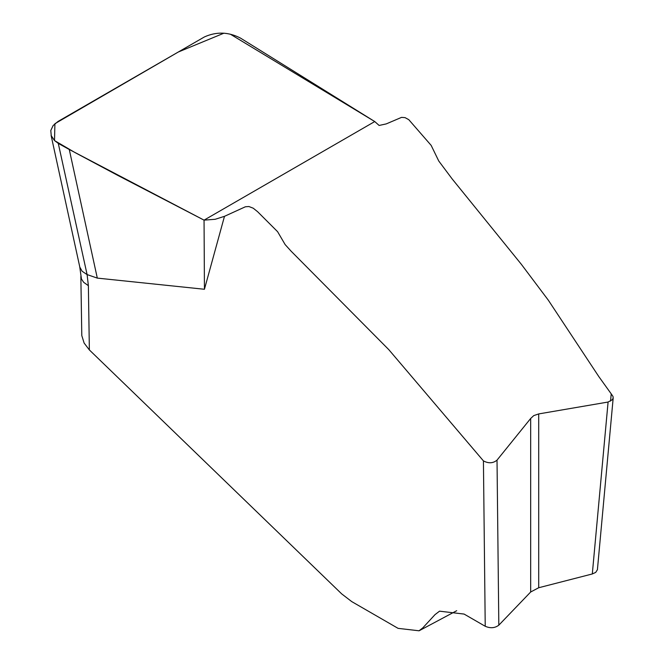 <?xml version="1.0" encoding="UTF-8"?>
<svg xmlns="http://www.w3.org/2000/svg" width="664" height="664" viewBox="0 0 664 664"><rect width="100%" height="100%" fill="white"/><g stroke="black" fill="none" stroke-linecap="round" stroke-linejoin="round"><path stroke-width="1" d="M611.22 393.868L598.812 376.579L548.298 300.161L521.323 264.28L452.176 178.956L438.755 161.012L431.168 145.391L408.783 119.669L405.048 117.628L401.537 117.379L386.216 123.911L379.119 125.454L374.745 121.553L240.501 38.105C228.532 31.897 216.506 31.507 204.429 36.927L58.059 121.437L53.145 125.529L50.788 130.501L51.261 135.705L54.489 140.552L58.283 143.391L69.272 149.5L204.055 220.141L215.194 219.286L224.482 216.323L245.365 206.786L248.884 206.521L253.25 208.214L257.582 211.683L277.602 231.694L285.138 244.584L291.081 251.15L388.83 349.687L483.425 460.891C488.555 463.613 493.086 463.364 497.021 460.135L498.822 625.173L530.677 591.997L530.677 418.461L533.756 415.606L538.711 413.921L538.711 587.74L592.305 573.962L608.091 402.035L612.258 399.769L613.129 398.209L613.046 396.524L611.22 393.868L610.556 401.073M608.091 402.035L538.711 413.921M530.677 418.461L497.021 460.135M58.283 143.391L87.1 274.581L88.378 285.678L89.358 349.928L341.694 593.89L351.762 601.617L398.093 628.36L419.026 630.783L422.769 627.912L435.028 614.615L439.543 611.17L464.103 614.076L485.226 626.276L483.425 460.891M87.1 274.581L97.309 278.108L204.437 289.272L224.482 216.323M223.892 33.2L178.35 51.991L54.904 123.695L54.514 140.577L75.098 152.612L118.15 175.587L204.055 220.141L204.437 289.272M69.272 149.5L97.309 278.108M89.358 349.928L84.129 343.072L81.796 335.586L80.85 276.465M498.822 625.173C494.929 628.119 490.397 628.493 485.226 626.276M538.711 587.74L530.677 591.997M597.417 569.687L595.708 572.401L592.305 573.962M86.859 274.456L82.104 271.236L79.805 267.077L51.086 135.365M88.378 285.678L83.697 282.341L81.448 279.004L79.721 266.704M204.055 220.141L374.745 121.553L230.375 34.204M419.05 630.8L456.707 610.714M613.212 397.694L597.401 569.878"/></g></svg>
